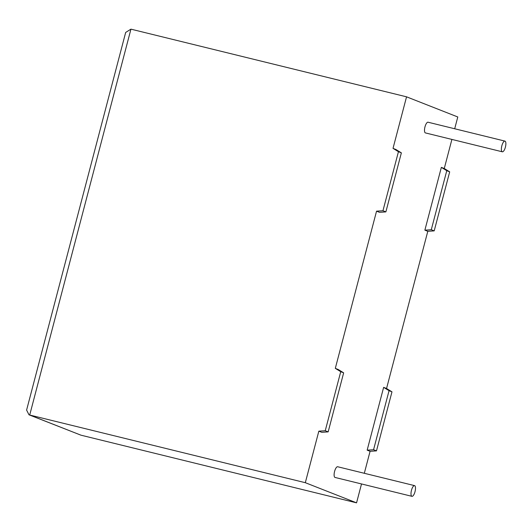 <?xml version="1.0" encoding="UTF-8"?>
<svg xmlns="http://www.w3.org/2000/svg" width="532" height="532" viewBox="0 0 532 532"><rect width="100%" height="100%" fill="white"/><g stroke="black" fill="none" stroke-linecap="round" stroke-linejoin="round"><path stroke-width="0.8" d="M415.013 491.674A5.513 1.889 -76.2 0 1 411.928 496.329A5.513 1.889 -76.2 0 1 411.475 490.278A5.513 1.889 -76.2 0 1 414.561 485.623A5.513 1.889 -76.2 0 1 415.013 491.674M411.928 496.329L335.047 477.45A5.513 1.889 -76.2 0 1 334.588 471.405A5.513 1.889 -76.2 0 1 337.674 466.75L414.561 485.623M501.856 145.755A5.513 1.889 103.8 0 0 502.314 151.8A5.513 1.889 103.8 0 0 505.4 147.145A5.513 1.889 103.8 0 0 504.941 141.1A5.513 1.889 103.8 0 0 501.856 145.755M504.941 141.1L428.061 122.22A5.513 1.889 103.8 0 0 424.975 126.875A5.513 1.889 103.8 0 0 425.427 132.92L502.314 151.8M398.441 151.7L401.367 152.85L395.941 149.519L393.022 148.368L398.441 151.7L382.954 210.738L376.55 211.164L335.306 368.357L338.232 369.507L343.652 372.839L340.733 371.688L335.306 368.357M401.367 152.85L385.88 211.889L379.469 212.315L376.55 211.164M318.834 431.159L325.245 430.727L328.164 431.878L321.754 432.303L318.834 431.159L305.315 482.697L29.706 415.027L28.994 414.8L26.6 410.086L125.672 32.445L130.939 29.154L406.548 96.824L393.022 148.368M361.514 483.947L356.56 502.846L305.315 482.697M367.16 450.152L373.564 449.726L389.052 390.688L383.632 387.356L367.16 450.152L370.079 451.302L364.314 473.287M383.632 387.356L386.551 388.506L427.794 231.307L424.868 230.163L441.347 167.367L444.267 168.511L449.686 171.843L434.198 230.881L427.794 231.307M406.548 96.824L457.786 116.974L454.694 128.757M451.901 139.424L444.267 168.511M356.56 502.846L80.95 435.176L28.994 414.8M370.079 451.302L376.483 450.877L391.978 391.838L386.551 388.506M325.245 430.727L340.733 371.688M441.347 167.367L446.767 170.699L431.279 229.738L434.198 230.881M431.279 229.738L424.868 230.163M446.767 170.699L449.686 171.843M373.564 449.726L376.483 450.877M389.052 390.688L391.978 391.838M328.164 431.878L343.652 372.839M385.88 211.889L382.954 210.738M130.939 29.154L29.706 415.027L80.95 435.176"/></g></svg>
